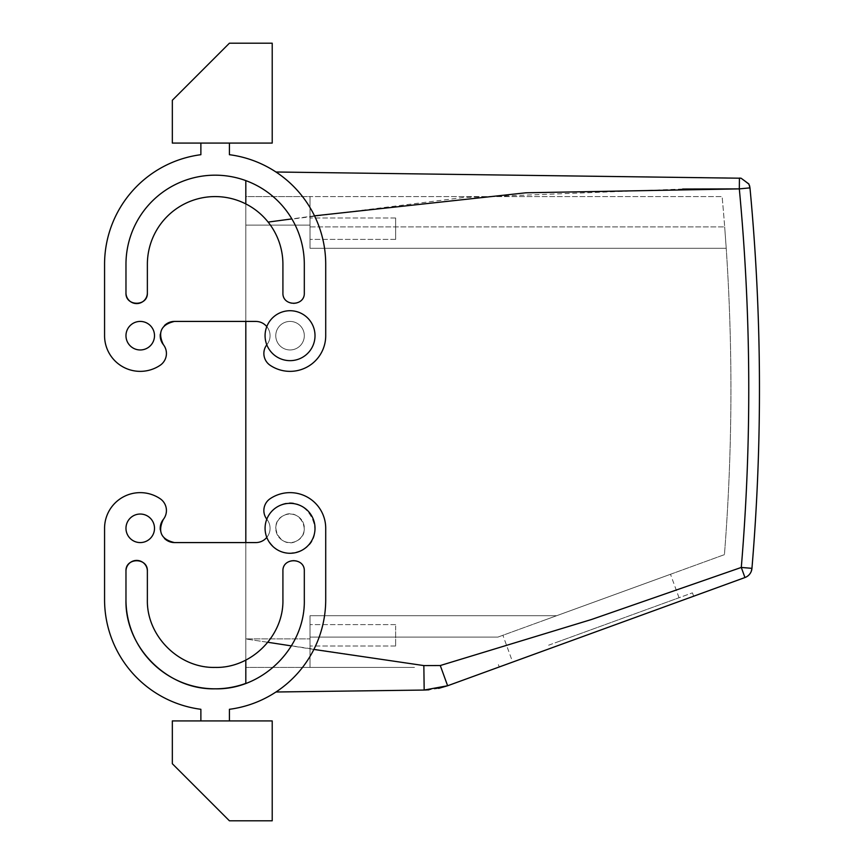 <?xml version="1.0" encoding="UTF-8"?>
<svg xmlns="http://www.w3.org/2000/svg" width="864" height="864" viewBox="0 0 864 864"><rect width="100%" height="100%" fill="white"/><g stroke="black" fill="none" stroke-linecap="round" stroke-linejoin="round"><path stroke-width="0.65" stroke-dasharray="4.32 3.24" d="M546.523 619.402L670.496 574.279L546.523 619.402M555.066 642.859L679.028 597.737L555.066 642.859M548.629 645.203L692.442 592.855L548.629 645.203M497.88 637.103L724.432 554.645A2111.648 2111.648 0 0 0 726.224 248.303A2111.648 2111.648 0 0 1 724.432 554.645L497.88 637.103L310.025 637.103L310.025 667.418L414.58 667.418L310.025 667.418L310.025 638.885L310.025 667.418L245.819 667.418L310.025 667.418L310.025 615.697L556.686 615.697L310.025 615.697L310.025 638.885L310.025 615.697L556.686 615.697L310.025 615.697L310.025 637.103L497.88 637.103M643.054 614.628L499.252 666.976L498.031 663.617M310.025 248.303L310.025 196.582L310.025 248.303L726.224 248.303L724.68 226.897L726.224 248.303L310.025 248.303L310.025 196.582L722.12 196.582A2111.648 2111.648 0 0 1 724.68 226.897A2111.648 2111.648 0 0 0 722.12 196.582L245.819 196.582L245.819 667.418L245.819 638.885L310.025 638.885L245.819 638.885L245.819 196.582L310.025 196.582L310.025 248.303L726.224 248.303L310.025 248.303M749.272 184.874L749.974 187.877A2140.182 2140.182 0 0 1 751.95 568.339L741.29 567.443L744.941 577.541L499.252 666.976M310.025 644.706L310.025 624.618L310.025 644.706M275.962 172.001L739.444 178.07L739.314 188.881A2129.479 2129.479 0 0 1 741.29 567.443L591.494 619.499L440.273 665.528L423.846 665.582L245.819 638.993L245.819 180.619A89.176 89.176 0 0 1 304.312 264.352L304.312 292.885A10.703 10.703 0 0 1 293.62 303.588A10.703 10.703 0 0 1 282.917 292.885L282.917 264.352A67.77 67.77 0 0 0 215.147 196.582A67.77 67.77 0 0 0 147.366 264.352L147.366 292.885L147.366 264.352A67.77 67.77 0 0 1 215.147 196.582A67.77 67.77 0 0 1 282.917 264.352A67.77 67.77 0 0 0 215.147 196.582A67.77 67.77 0 0 0 147.366 264.352M267.829 642.276L245.819 638.993L245.819 683.381A89.176 89.176 0 0 0 304.312 599.648L304.312 571.115A10.703 10.703 0 0 0 293.62 560.412A10.703 10.703 0 0 0 282.917 571.115L282.917 599.648A67.77 67.77 0 0 1 215.147 667.418A67.77 67.77 0 0 1 147.366 599.648A67.77 67.77 0 0 0 215.147 667.418A67.77 67.77 0 0 0 282.917 599.648C283.846 635.861 251.359 668.358 215.147 667.418C178.924 668.358 146.437 635.861 147.366 599.648L147.366 571.115L147.366 599.648M266.803 519.199A24.97 24.97 0 0 0 266.792 537.408A24.97 24.97 0 0 1 278.078 506.401A24.97 24.97 0 0 1 311.958 516.337A24.97 24.97 0 0 1 302.022 550.217A24.97 24.97 0 0 1 266.792 537.408C274.709 552.193 286.448 556.47 302.022 550.217C331.031 536.134 305.608 489.596 278.078 506.401C272.819 509.339 269.06 513.616 266.803 519.199A14.267 14.267 0 0 0 266.965 519.426A14.267 14.267 0 0 1 266.792 537.408A14.267 14.267 0 0 0 266.965 519.426A14.267 14.267 0 0 1 255.809 542.581A14.267 14.267 0 0 0 266.965 519.426A14.267 14.267 0 0 1 270.184 498.679A14.267 14.267 0 0 0 266.803 519.199A14.267 14.267 0 0 0 266.965 519.426A14.267 14.267 0 0 1 270.184 498.679A35.672 35.672 0 0 1 325.717 528.304L325.717 599.648A110.581 110.581 0 0 1 229.414 709.301L229.414 720.922L200.88 720.922L200.88 709.301A110.581 110.581 0 0 1 104.566 599.648L104.566 528.304A35.672 35.672 0 0 1 160.099 498.679A14.267 14.267 0 0 1 163.318 519.426A14.267 14.267 0 0 0 174.474 542.581L175.91 542.506A14.267 14.267 0 0 1 174.474 542.581A14.267 14.267 0 0 0 175.91 542.506L254.383 542.581L245.819 542.581L245.819 660.085M266.803 344.801A24.97 24.97 0 0 0 311.958 347.663A24.97 24.97 0 0 0 302.022 313.783A24.97 24.97 0 0 0 266.803 344.801A24.97 24.97 0 0 0 311.958 347.663A24.97 24.97 0 0 0 302.022 313.783A24.97 24.97 0 0 0 266.792 326.592A14.267 14.267 0 0 1 266.965 344.574A14.267 14.267 0 0 0 255.809 321.419A14.267 14.267 0 0 1 266.965 344.574A14.267 14.267 0 0 0 266.792 326.592A24.97 24.97 0 0 0 266.803 344.801A14.267 14.267 0 0 1 266.965 344.574A14.267 14.267 0 0 0 266.803 344.801A14.267 14.267 0 0 0 270.184 365.321C263.099 359.338 262.03 352.426 266.965 344.574A14.267 14.267 0 0 0 270.184 365.321A35.672 35.672 0 0 0 325.717 335.696L325.717 264.352A110.581 110.581 0 0 0 229.414 154.699L229.414 143.078L200.88 143.078L200.88 154.699A110.581 110.581 0 0 0 104.566 264.352L104.566 335.696A35.672 35.672 0 0 0 160.099 365.321A14.267 14.267 0 0 0 163.318 344.574A14.267 14.267 0 0 1 175.91 321.494L175.91 321.494A14.267 14.267 0 0 0 174.474 321.419A14.267 14.267 0 0 1 175.91 321.494L254.383 321.419L245.819 321.419L245.819 203.915M310.025 219.294L310.025 238.075L310.025 219.294M310.025 239.382L310.025 238.075L310.025 239.382L395.636 239.382L395.636 217.976L395.636 239.382L395.636 217.976L395.636 239.382L310.025 239.382M438.631 688.37L428.954 689.828M440.273 665.528L447.628 685.757M395.636 625.925L395.636 646.024L395.636 625.925M682.636 189.043L463.234 197.543L268.121 222.091M275.962 691.999L424.17 690.055L423.738 665.572M296.892 540.832C313.47 532.775 298.933 506.185 283.208 515.786C266.63 523.832 281.156 550.433 296.892 540.832A14.267 14.267 0 0 1 277.528 535.151A14.267 14.267 0 0 1 283.208 515.786A14.267 14.267 0 0 1 302.573 521.467A14.267 14.267 0 0 1 296.892 540.832A14.267 14.267 0 0 0 290.045 514.037A14.267 14.267 0 0 0 276.221 531.835A14.267 14.267 0 0 0 296.892 540.832A14.267 14.267 0 0 0 290.045 514.037A14.267 14.267 0 0 0 276.221 531.835A14.267 14.267 0 0 0 296.892 540.832M296.892 323.168A14.267 14.267 0 0 1 302.573 342.533A14.267 14.267 0 0 1 283.208 348.214A14.267 14.267 0 0 1 277.528 328.849A14.267 14.267 0 0 1 296.892 323.168A14.267 14.267 0 0 1 302.573 342.533A14.267 14.267 0 0 1 283.208 348.214A14.267 14.267 0 0 1 277.528 328.849A14.267 14.267 0 0 1 303.869 339.217A14.267 14.267 0 0 1 283.208 348.214A14.267 14.267 0 0 1 290.045 321.419A14.267 14.267 0 0 1 303.869 339.217A14.267 14.267 0 0 1 283.208 348.214A14.267 14.267 0 0 1 290.045 321.419A14.267 14.267 0 0 1 296.892 323.168M313.88 649.436L291.384 645.894M314.507 215.838L291.87 218.905M746.129 577.033A10.703 10.703 0 0 1 744.941 577.541L746.129 577.033A10.703 10.703 0 0 1 744.941 577.541M749.261 184.842L741.064 178.222M751.248 571.396L751.95 568.339A2140.182 2140.182 0 0 0 749.974 187.877L739.314 188.881M266.792 537.408A14.267 14.267 0 0 1 254.383 542.506L254.383 542.506A14.267 14.267 0 0 0 255.809 542.581L175.91 542.581M164.452 538.456A14.267 14.267 0 0 1 160.294 529.837M140.238 542.581A14.267 14.267 0 0 1 125.971 528.304A14.267 14.267 0 0 1 140.238 514.037A14.267 14.267 0 0 1 154.505 528.304A14.267 14.267 0 0 1 140.238 542.581A14.267 14.267 0 0 1 125.971 528.304A14.267 14.267 0 0 1 140.238 514.037A14.267 14.267 0 0 1 154.505 528.304A14.267 14.267 0 0 1 140.238 542.581A14.267 14.267 0 0 1 125.971 528.304A14.267 14.267 0 0 1 140.238 514.037A14.267 14.267 0 0 1 154.505 528.304A14.267 14.267 0 0 1 140.238 542.581M125.971 599.648C124.74 647.298 167.497 690.055 215.147 688.824C262.796 690.055 305.543 647.298 304.312 599.648L304.312 571.115C304.97 557.312 282.258 557.312 282.917 571.115L282.917 599.648L282.917 571.115A10.703 10.703 0 0 1 293.62 560.412A10.703 10.703 0 0 1 304.312 571.115L304.312 599.648A89.176 89.176 0 0 1 215.147 688.824A89.176 89.176 0 0 1 125.971 599.648L125.971 571.115A10.703 10.703 0 0 1 136.674 560.412A10.703 10.703 0 0 1 147.366 571.115C148.025 557.312 125.312 557.312 125.971 571.115L125.971 599.648L125.971 571.115M164.452 325.544A14.267 14.267 0 0 0 160.294 334.163M175.91 321.419L254.383 321.494A14.267 14.267 0 0 1 255.809 321.419A14.267 14.267 0 0 0 254.383 321.494L255.809 321.419C260.237 321.516 263.898 323.233 266.792 326.592M140.238 349.963A14.267 14.267 0 0 0 154.505 335.696A14.267 14.267 0 0 0 140.238 321.419A14.267 14.267 0 0 0 125.971 335.696A14.267 14.267 0 0 0 140.238 349.963A14.267 14.267 0 0 0 154.505 335.696A14.267 14.267 0 0 0 140.238 321.419A14.267 14.267 0 0 0 125.971 335.696A14.267 14.267 0 0 0 140.238 349.963A14.267 14.267 0 0 0 154.505 335.696A14.267 14.267 0 0 0 140.238 321.419A14.267 14.267 0 0 0 125.971 335.696A14.267 14.267 0 0 0 140.238 349.963M125.971 264.352A89.176 89.176 0 0 1 215.147 175.176A89.176 89.176 0 0 1 304.312 264.352L304.312 292.885C304.97 306.688 282.258 306.688 282.917 292.885L282.917 264.352L282.917 292.885A10.703 10.703 0 0 0 293.62 303.588A10.703 10.703 0 0 0 304.312 292.885L304.312 264.352A89.176 89.176 0 0 0 215.147 175.176A89.176 89.176 0 0 0 125.971 264.352L125.971 292.885A10.703 10.703 0 0 0 136.674 303.588A10.703 10.703 0 0 0 147.366 292.885C148.025 306.688 125.312 306.688 125.971 292.885L125.971 264.352L125.971 292.885M104.566 599.648A110.581 110.581 0 0 0 200.88 709.301L200.88 720.922L229.414 720.922L229.414 709.301A110.581 110.581 0 0 0 325.717 599.648L325.717 528.304A35.672 35.672 0 0 0 270.184 498.679A35.672 35.672 0 0 1 325.717 528.304L325.717 599.648A110.581 110.581 0 0 1 229.414 709.301L229.414 720.922L200.88 720.922L200.88 709.301A110.581 110.581 0 0 1 104.566 599.648L104.566 528.304A35.672 35.672 0 0 1 160.099 498.679A14.267 14.267 0 0 1 163.318 519.426A14.267 14.267 0 0 0 160.099 498.679A35.672 35.672 0 0 0 104.566 528.304M163.318 344.574C168.253 352.426 167.184 359.338 160.099 365.321A14.267 14.267 0 0 0 163.318 344.574C157.496 332.262 161.212 324.54 174.474 321.419M104.566 335.696A35.672 35.672 0 0 0 160.099 365.321A35.672 35.672 0 0 1 104.566 335.696L104.566 264.352A110.581 110.581 0 0 1 200.88 154.699L200.88 143.078L229.414 143.078L229.414 154.699A110.581 110.581 0 0 1 325.717 264.352A110.581 110.581 0 0 0 229.414 154.699L229.414 143.078L200.88 143.078L229.414 143.078M325.717 335.696L325.717 264.352L325.717 335.696A35.672 35.672 0 0 1 270.184 365.321A35.672 35.672 0 0 0 325.717 335.696M272.214 720.922L172.336 720.922L172.336 763.733L229.414 820.8L272.214 820.8L272.214 720.922M229.414 720.922L200.88 720.922M174.474 542.581C161.212 539.46 157.496 531.738 163.318 519.426M272.214 143.078L172.336 143.078L172.336 100.267L229.414 43.2L272.214 43.2L272.214 143.078M104.566 264.352A110.581 110.581 0 0 1 200.88 154.699L200.88 143.078M278.078 506.401A24.97 24.97 0 0 0 268.132 540.281A24.97 24.97 0 0 0 302.022 550.217A24.97 24.97 0 0 0 311.958 516.337A24.97 24.97 0 0 0 278.078 506.401M278.078 357.599A24.97 24.97 0 0 1 268.132 323.719A24.97 24.97 0 0 1 302.022 313.783A24.97 24.97 0 0 1 311.958 347.663A24.97 24.97 0 0 1 278.078 357.599M245.819 225.115L310.025 225.115L245.819 225.115M310.025 226.897L724.68 226.897L310.025 226.897M511.434 658.735L502.902 635.278M679.028 597.737L670.496 574.279M693.662 596.214L692.442 592.855M395.636 646.024L310.025 646.024L395.636 646.024M395.636 624.618L310.025 624.618L395.636 624.618M395.636 217.976L310.025 217.976L395.636 217.976M749.552 185.663L749.25 184.81M739.444 178.07L739.984 178.092"/><path stroke-width="1.3" d="M749.963 187.769L748.861 183.956L741.096 178.222L739.444 178.07L739.314 188.881L749.974 187.877A2140.182 2140.182 0 0 1 751.95 568.339L741.29 567.443L744.941 577.541L447.628 685.757L643.054 614.628M245.819 660.085L245.819 683.381A89.176 89.176 0 0 1 125.971 599.648L125.971 571.115A10.703 10.703 0 0 1 136.674 560.412A10.703 10.703 0 0 1 147.366 571.115L147.366 599.648C146.437 635.861 178.924 668.358 215.147 667.418C251.359 668.358 283.846 635.861 282.917 599.648L282.917 571.115C282.258 557.312 304.97 557.312 304.312 571.115L304.312 599.648C305.543 647.298 262.796 690.055 215.147 688.824C167.497 690.055 124.74 647.298 125.971 599.648M164.452 538.456A14.267 14.267 0 0 0 174.474 542.581A14.267 14.267 0 0 1 174.474 542.581L245.819 542.581L245.819 321.419L175.91 321.419L255.809 321.419C260.237 321.516 263.898 323.233 266.792 326.592M245.819 203.915L245.819 180.619A89.176 89.176 0 0 0 125.971 264.352L125.971 292.885A10.703 10.703 0 0 0 136.674 303.588A10.703 10.703 0 0 0 147.366 292.885L147.366 264.352L147.366 292.885C148.025 306.688 125.312 306.688 125.971 292.885M682.636 189.043L739.314 188.881A2129.479 2129.479 0 0 1 741.29 567.443L591.494 619.499L440.273 665.528L447.628 685.757L424.17 690.055L275.962 691.999M447.628 685.757L438.631 688.37M428.954 689.828L424.17 690.055L423.846 665.582L313.88 649.436M423.738 665.572L422.788 665.453M291.384 645.894L267.829 642.276M739.314 188.881L525.917 192.791L314.507 215.838M291.87 218.905L268.121 222.091M440.273 665.528L423.846 665.582M741.096 178.222L275.962 172.001M748.861 183.956L749.974 187.877A2140.182 2140.182 0 0 1 751.95 568.339L751.95 568.382A10.703 10.703 0 0 1 746.129 577.033A10.703 10.703 0 0 0 751.95 568.393A10.703 10.703 0 0 1 744.941 577.541L746.129 577.033M751.248 571.406L751.95 568.382A10.703 10.703 0 0 1 744.941 577.541L746.15 577.022M200.88 720.922L200.88 709.301A110.581 110.581 0 0 1 104.566 599.648L104.566 528.304A35.672 35.672 0 0 1 160.099 498.679A14.267 14.267 0 0 1 163.318 519.426A14.267 14.267 0 0 0 160.294 529.837M175.91 321.419L174.474 321.419A14.267 14.267 0 0 0 164.452 325.544M160.294 334.163A14.267 14.267 0 0 0 163.318 344.574A14.267 14.267 0 0 1 160.099 365.321A35.672 35.672 0 0 1 104.566 335.696L104.566 264.352L104.566 335.696M272.214 720.922L172.336 720.922L172.336 763.733L229.414 820.8L272.214 820.8L272.214 720.922M272.214 143.078L172.336 143.078L172.336 100.267L229.414 43.2L272.214 43.2L272.214 143.078M174.474 542.581C161.212 539.46 157.496 531.738 163.318 519.426M175.91 542.581L255.809 542.581A14.267 14.267 0 0 0 266.792 537.408M266.803 519.199A14.267 14.267 0 0 1 270.184 498.679A35.672 35.672 0 0 1 325.717 528.304L325.717 599.648A110.581 110.581 0 0 1 229.414 709.301L229.414 720.922M104.566 599.648L104.566 528.304M140.238 514.037A14.267 14.267 0 0 1 154.505 528.304A14.267 14.267 0 0 1 140.238 542.581A14.267 14.267 0 0 1 125.971 528.304A14.267 14.267 0 0 1 140.238 514.037M125.971 571.115C125.312 557.312 148.025 557.312 147.366 571.115L147.366 599.648M200.88 143.078L200.88 154.699A110.581 110.581 0 0 0 104.566 264.352M229.414 143.078L229.414 154.699A110.581 110.581 0 0 1 325.717 264.352L325.717 335.696A35.672 35.672 0 0 1 270.184 365.321A14.267 14.267 0 0 1 266.803 344.801M174.474 321.419C161.212 324.54 157.496 332.262 163.318 344.574M140.238 321.419A14.267 14.267 0 0 0 125.971 335.696A14.267 14.267 0 0 0 140.238 349.963A14.267 14.267 0 0 0 154.505 335.696A14.267 14.267 0 0 0 140.238 321.419M125.971 264.352A89.176 89.176 0 0 1 215.147 175.176A89.176 89.176 0 0 1 304.312 264.352L304.312 292.885C304.97 306.688 282.258 306.688 282.917 292.885L282.917 264.352A67.77 67.77 0 0 0 215.147 196.582A67.77 67.77 0 0 0 147.366 264.352M278.078 506.401A24.97 24.97 0 0 0 268.132 540.281A24.97 24.97 0 0 0 302.022 550.217A24.97 24.97 0 0 0 311.958 516.337A24.97 24.97 0 0 0 278.078 506.401M278.078 357.599A24.97 24.97 0 0 1 268.132 323.719A24.97 24.97 0 0 1 302.022 313.783A24.97 24.97 0 0 1 311.958 347.663A24.97 24.97 0 0 1 278.078 357.599M749.779 186.548L749.552 185.663"/></g></svg>
